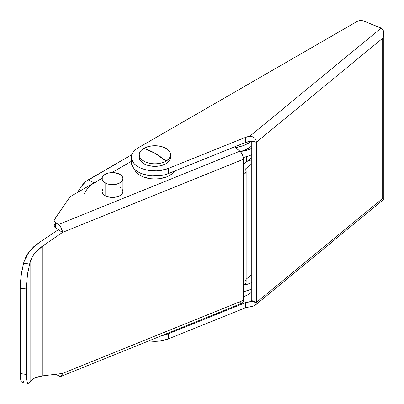 <?xml version="1.0" encoding="UTF-8"?>
<svg xmlns="http://www.w3.org/2000/svg" width="404" height="404" viewBox="0 0 404 404"><rect width="100%" height="100%" fill="white"/><g stroke="black" fill="none" stroke-linecap="round" stroke-linejoin="round"><path stroke-width="0.61" d="M131.446 161.297L111.842 172.619L131.446 161.297M84.31 193.627A18.266 10.544 -60 0 1 94.046 182.891L70.059 196.743L102.081 178.255L91.526 184.633M77.911 192.208A18.266 10.544 120 0 1 88.511 179.699L94.046 182.891L88.511 179.699L131.916 154.636L85.991 181.436L81.335 186.355L77.77 192.526M251.283 289.118A23.483 13.559 0 0 1 243.496 291.637L248.283 290.36L251.702 288.905M251.702 148.293L248.283 149.748L241.37 151.369A23.483 13.559 180 0 0 251.283 148.505M251.702 154.687L248.283 156.141L243.304 157.454A23.483 13.559 0 0 0 251.283 154.894M251.283 282.724A23.483 13.559 180 0 1 243.496 285.244L248.283 283.967L251.702 282.512M131.446 157.328L131.446 162.438A23.483 13.559 0 0 0 144.077 174.462A23.483 13.559 0 0 0 168.377 173.558L245.339 142.521A10.438 6.025 0 0 1 256.409 142.203L382.664 38.239L382.664 198.45L256.409 302.414L251.283 300.339L256.409 302.414L256.409 142.203L255.919 139.956L254.454 137.905L252.192 136.633L249.591 136.406L251.823 136.537L253.884 137.446L255.262 138.809L256.101 140.42L256.409 142.203L382.664 38.239L382.664 198.45L256.409 302.414L256.409 142.203L250.793 141.445L245.339 142.521L245.339 137.411A10.438 6.025 180 0 1 249.591 136.406L381.134 28.088L381.967 28.568L363.817 21.079L381.134 28.088L249.591 136.406L245.339 137.411L245.339 142.521L168.377 173.558L168.377 168.443A23.483 13.559 180 0 1 144.077 169.352A23.483 13.559 180 0 1 131.446 157.328A23.483 13.559 180 0 1 138.325 147.743L357.131 21.417L138.325 147.743L135.552 149.672L133.436 151.864L132.063 154.247L131.472 156.732L131.684 159.237L132.694 161.681L134.461 163.974L136.936 166.034L140.021 167.801L143.622 169.21L147.606 170.21L156.191 170.867L160.489 170.498L168.377 168.443L245.339 137.411L168.377 168.443L168.377 173.558L164.6 174.796L160.489 175.614L151.848 175.881L143.622 174.321L140.021 172.917L136.936 171.15L134.461 169.084L132.694 166.791L131.684 164.352L131.446 162.403M251.283 300.339L251.283 141.435L251.283 300.339M168.377 338.88L168.377 333.77A23.483 13.559 180 0 1 161.938 335.593L168.377 333.77L245.339 302.732L245.339 307.848L168.377 338.88L168.377 333.77L245.339 302.732A10.438 6.025 180 0 1 256.409 302.414L250.793 301.657L245.339 302.732L245.339 307.848L168.377 338.88L160.489 340.936L156.191 341.304L148.889 340.865A23.483 13.559 0 0 0 168.377 338.88M357.131 21.417L360.368 20.543L363.817 21.079A5.217 3.015 180 0 0 357.131 21.417M249.591 306.843L245.339 307.848A10.438 6.025 0 0 1 249.591 306.843L252.197 306.495L255.126 305.288L383.785 199.339L383.588 199.061L383.775 199.344M383.214 30.204L381.967 28.568L383.214 30.204L383.775 32.557L383.214 30.204M383.588 35.35L383.775 32.557L383.214 36.804L383.588 35.35M382.664 38.239L383.214 36.804L382.664 38.239M383.214 198.788L382.664 198.45L383.214 198.788M256.106 303.99L256.409 302.414L255.919 304.358L255.308 305.126M239.9 302.434L241.274 303.177L242.44 303.03L243.425 301.222L243.496 285.158L243.496 300.283L62.484 373.458L42.723 375.851C36.153 376.917 31.951 378.821 30.113 381.568L28.901 383.184M54.06 220.544L54.06 225.659A5.217 3.015 0 0 0 55.328 227.624L62.484 232.421L42.723 246.006L34.638 253.323L31.886 257.56L29.583 264.019L23.533 263.221L26.119 256.227L29.431 251.212L39.132 242.602L58.378 229.669L39.132 242.602L33.805 246.647L29.431 251.212L23.998 261.545L21.619 272.245L20.437 282.285L20.2 288.37L20.2 373.498L20.73 380.139L21.129 381.442L22.2 382.452L21.129 381.442L20.281 376.457L20.2 288.37L26.316 288.936L26.316 374.498L20.2 373.498L26.316 374.498L26.371 286.037L27.704 272.988L30.113 262.075L30.113 381.568L30.113 262.075C31.951 255.762 36.153 250.404 42.723 246.006L42.723 375.851L42.723 246.006L62.484 232.421L243.496 159.247L243.496 285.158A6.262 3.616 0 0 0 246.162 282.194L246.162 171.412A6.262 3.616 180 0 1 243.496 174.371L243.496 159.247L242.89 155.904L240.602 151.848L235.623 147.642L239.9 151.172L58.378 224.553L59.949 225.998L61.282 227.997L62.171 230.255L62.484 232.421L55.328 227.624L55.328 222.513L58.378 224.553L54.555 221.826L54.091 220.225L70.059 196.743L54.429 219.433A5.217 3.015 180 0 0 54.06 220.544A5.217 3.015 180 0 0 55.328 222.513L55.328 227.624L54.131 226.159L54.429 224.543M22.841 382.134L23.533 381.275M61.282 376.265L242.249 303.126A6.262 2.934 -112 0 0 243.496 300.283L62.484 373.458L61.282 376.265L59.949 376.483L55.893 374.154L59.176 376.255L60.661 376.483L61.792 375.836L62.484 373.458L42.723 375.851L34.638 378.078L31.881 379.715L28.27 383.457L27.22 382.391L26.831 381.083L26.316 374.498L26.548 379.295L27.22 382.391L28.27 383.457L22.048 382.447M240.42 151.651A30.27 17.473 0 0 0 251.283 146.369L245.91 149.616L240.42 151.651M251.046 141.435A30.27 17.473 180 0 1 235.623 147.642L242.723 145.804L248.783 142.976L251.288 141.254M243.496 296.783A30.27 17.473 0 0 0 251.283 292.521L247.455 294.996L243.496 296.783M251.283 158.171L243.496 164.307L248.016 160.585L251.283 160.08L248.016 160.585L251.283 158.171M246.162 171.412A6.262 3.616 180 0 0 245.031 169.337L246.016 170.629L246.066 172.038L245.183 173.351L243.496 174.371L243.496 285.158L245.183 284.138L246.066 282.82L246.016 281.411L245.031 280.118M245.031 169.337L251.283 164.191L245.031 169.337M251.283 274.978L246.162 279.189L251.283 274.978M23.533 263.221L21.129 275.599L20.2 288.37L26.316 288.936L27.225 276.296L29.583 264.019L23.533 263.221M239.9 151.172L58.378 224.553L59.949 225.998L61.282 227.997L62.484 232.421L243.496 159.247A6.262 2.934 -112 0 0 239.9 151.172M166.004 161.161C172.069 156.904 172.069 152.641 166.004 148.379C158.621 144.874 151.242 144.874 143.859 148.379L154.934 153.237L166.004 161.161A15.655 9.039 180 0 1 143.859 161.161L143.859 163.721A15.655 9.039 0 0 0 160.923 165.68A15.655 9.039 0 0 0 170.589 157.328L170.286 159.09L169.397 160.787L166.004 163.721L160.923 165.68L157.984 166.19L151.879 166.19L146.233 164.842L143.859 163.721L143.859 161.161A15.655 9.039 180 0 1 139.274 154.772A15.655 9.039 180 0 1 143.859 148.379A15.655 9.039 180 0 1 166.004 148.379A15.655 9.039 180 0 1 170.589 154.772A15.655 9.039 180 0 1 166.004 161.161A66.17 38.203 -120 0 0 154.934 153.237A66.17 38.203 -120 0 0 143.859 148.379A15.655 9.039 0 0 0 143.859 161.161A15.655 9.039 0 0 0 166.004 161.161M139.274 157.328L139.577 159.09L140.466 160.787L143.859 163.721A15.655 9.039 0 0 1 139.274 157.328L139.274 154.772M140.173 172.988L140.173 175.437A20.872 12.049 0 0 0 174.518 171.079L172.286 173.609L169.69 175.437L166.529 176.937L159.004 178.735L154.934 178.967L150.859 178.735L143.334 176.937L140.173 175.437L140.173 172.988M134.37 168.988L135.648 171.528L137.577 173.609L140.173 175.437A20.872 12.049 0 0 1 134.37 168.988M102.853 189.107L102.061 191.415A10.438 6.025 0 0 0 105.116 195.677L105.116 182.891A10.438 6.025 180 0 1 102.061 178.634A10.438 6.025 180 0 1 108.504 173.064A10.438 6.025 180 0 1 119.877 174.371L122.139 176.326L122.932 178.634L122.139 180.936L121.175 181.982L118.296 183.643L112.494 184.658L108.504 184.199L106.696 183.643L103.818 181.982L102.257 179.805L102.257 177.457L102.853 176.326L105.116 174.371L108.504 173.064L114.534 172.72L119.877 174.371A10.438 6.025 180 0 1 122.932 178.634A10.438 6.025 180 0 1 116.488 184.199A10.438 6.025 180 0 1 105.116 182.891L105.116 195.677A10.438 6.025 0 0 0 116.488 196.98A10.438 6.025 0 0 0 122.932 191.415L122.139 189.107M102.061 178.634L102.061 191.415L102.853 193.723L105.116 195.677L106.696 196.425L112.494 197.44L118.296 196.425L119.877 195.677L122.139 193.723L122.932 191.415L122.932 178.634M121.175 188.067L119.877 187.153M383.8 199.308L383.8 33.224M246.551 156.691L246.551 161.792M170.589 154.772L170.589 157.328"/></g></svg>
